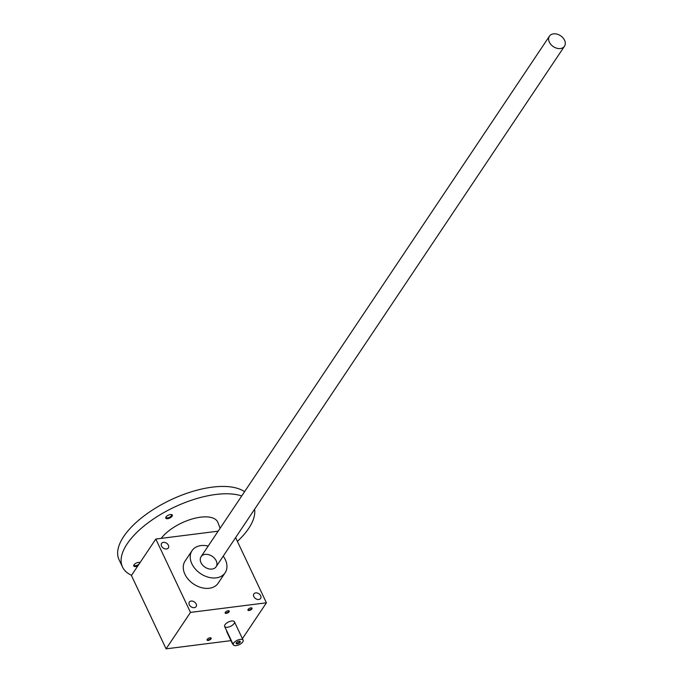 <?xml version="1.0" encoding="UTF-8"?>
<svg xmlns="http://www.w3.org/2000/svg" width="683" height="683" viewBox="0 0 683 683"><rect width="100%" height="100%" fill="white"/><g stroke="black" fill="none" stroke-linecap="round" stroke-linejoin="round"><path stroke-width="1.02" d="M166.097 648.85L190.48 612.412L155.809 539.058L131.418 575.496L166.097 648.85L230.982 640.637M242.414 638.665L266.421 602.799L235.609 537.615M234.107 623.562A5.43 2.399 -25.3 0 1 228.984 626.926A5.43 2.399 -25.3 0 1 224.639 626.465A5.43 2.399 -25.3 0 1 228.523 621.974A5.43 2.399 -25.3 0 1 234.457 621.82A5.43 2.399 -25.3 0 1 234.107 623.562M248.091 609.415A2.262 0.999 154.7 0 0 247.997 609.569A2.262 0.999 154.7 0 0 250.413 610.081A2.262 0.999 154.7 0 0 251.557 607.887A2.262 0.999 154.7 0 0 248.091 609.415M207.205 639.348A2.262 0.999 154.7 0 0 207.12 639.501A2.262 0.999 154.7 0 0 209.536 640.014A2.262 0.999 154.7 0 0 210.671 637.82A2.262 0.999 154.7 0 0 207.205 639.348M225.305 612.301A2.262 0.999 154.7 0 0 225.219 612.455A2.262 0.999 154.7 0 0 227.635 612.967A2.262 0.999 154.7 0 0 228.779 610.773A2.262 0.999 154.7 0 0 225.305 612.301M190.48 612.412L266.421 602.799M163.408 542.37A4.072 2.937 -146.2 0 1 167.651 544.146A4.072 2.937 -146.2 0 1 168.351 547.937A4.072 2.937 -146.2 0 1 163.339 548.116A4.072 2.937 -146.2 0 1 161.589 543.412A4.072 2.937 -146.2 0 1 163.408 542.37M191.146 601.057A4.072 2.937 -146.2 0 1 195.398 602.833A4.072 2.937 -146.2 0 1 196.089 606.624A4.072 2.937 -146.2 0 1 191.078 606.794A4.072 2.937 -146.2 0 1 189.328 602.09A4.072 2.937 -146.2 0 1 191.146 601.057M255.698 592.887A4.072 2.937 -146.2 0 1 259.941 594.654A4.072 2.937 -146.2 0 1 260.641 598.445A4.072 2.937 -146.2 0 1 255.621 598.624A4.072 2.937 -146.2 0 1 253.871 593.92A4.072 2.937 -146.2 0 1 255.698 592.887M223.221 556.124A19.901 14.36 -146.2 0 1 225.125 572.789L218.159 583.197A19.901 14.36 -146.2 0 1 193.639 584.067A19.901 14.36 -146.2 0 1 185.084 561.059L192.051 550.652A19.901 14.36 -146.2 0 1 200.964 545.58A19.901 14.36 -146.2 0 1 208.187 546.058M155.809 539.058L218.15 531.169M216.187 560.76A9.05 6.523 33.8 0 0 201.792 555.851A9.05 6.523 33.8 0 0 207.794 568.555A9.05 6.523 33.8 0 0 216.187 560.76M225.125 572.789A19.901 14.36 -146.2 0 1 200.606 573.652A19.901 14.36 -146.2 0 1 192.051 550.652M225.347 612.25A1.87 0.828 154.7 0 0 225.364 612.54A1.87 0.828 154.7 0 0 227.413 612.489A1.87 0.828 154.7 0 0 228.745 610.943A1.87 0.828 154.7 0 0 228.532 610.739M207.239 639.297A1.87 0.828 154.7 0 0 207.265 639.587A1.87 0.828 154.7 0 0 209.305 639.536A1.87 0.828 154.7 0 0 210.646 637.99A1.87 0.828 154.7 0 0 210.432 637.785M248.125 609.364A1.87 0.828 154.7 0 0 248.151 609.654A1.87 0.828 154.7 0 0 250.191 609.603A1.87 0.828 154.7 0 0 251.532 608.058A1.87 0.828 154.7 0 0 251.318 607.853M236.352 642.669A1.87 0.828 154.7 0 0 236.378 642.959A1.87 0.828 154.7 0 0 238.418 642.908A1.87 0.828 154.7 0 0 239.759 641.363A1.87 0.828 154.7 0 0 239.545 641.158M233.125 644.419A1.81 1.306 -146.2 0 1 232.348 643.54L226.799 631.801A1.81 1.306 -146.2 0 1 226.705 630.827M233.663 643.053A5.43 2.399 154.7 0 0 233.313 644.803A5.43 2.399 154.7 0 0 239.238 644.65A5.43 2.399 154.7 0 0 243.122 640.159A5.43 2.399 154.7 0 0 238.777 639.698A5.43 2.399 154.7 0 0 233.663 643.053M236.318 642.72A2.262 0.999 154.7 0 0 236.224 642.874A2.262 0.999 154.7 0 0 238.64 643.386A2.262 0.999 154.7 0 0 239.784 641.192A2.262 0.999 154.7 0 0 236.318 642.72M564.559 40.237A9.05 6.523 33.8 0 0 557.055 34.15A9.05 6.523 33.8 0 0 549.448 36.165A9.05 6.523 33.8 0 0 553.332 46.623A9.05 6.523 33.8 0 0 564.482 46.231A9.05 6.523 33.8 0 0 564.559 40.237M171.177 514.504A3.005 1.332 -25.3 0 1 171.527 514.828A3.005 1.332 -25.3 0 1 171.339 515.793A3.005 1.332 -25.3 0 1 168.505 517.663A3.005 1.332 -25.3 0 1 166.097 517.398A3.005 1.332 -25.3 0 1 166.063 516.92M172.082 516.228A3.62 1.597 -25.3 0 1 167.839 518.67A3.62 1.597 -25.3 0 1 165.867 517.244A3.62 1.597 -25.3 0 1 168.359 515.17A3.62 1.597 -25.3 0 1 171.553 514.555A3.62 1.597 -25.3 0 1 172.082 516.228M139.153 562.348A3.005 1.332 -25.3 0 1 139.503 562.681A3.005 1.332 -25.3 0 1 139.315 563.646A3.005 1.332 -25.3 0 1 136.48 565.507A3.005 1.332 -25.3 0 1 134.073 565.251A3.005 1.332 -25.3 0 1 134.039 564.773M137.906 565.814A3.62 1.597 -25.3 0 1 134.611 566.54A3.62 1.597 -25.3 0 1 133.842 565.097A3.62 1.597 -25.3 0 1 136.335 563.014A3.62 1.597 -25.3 0 1 139.528 562.399A3.62 1.597 -25.3 0 1 140.041 562.613M131.571 575.274A72.364 31.999 -25.3 0 1 122.513 567.044L119.047 559.71A72.364 31.999 -25.3 0 1 162.827 503.892A72.364 31.999 -25.3 0 1 244.557 491.717M254.588 509.253A72.364 31.999 -25.3 0 1 248.689 528.429A72.364 31.999 -25.3 0 1 237.394 541.397M122.513 567.044A72.364 31.999 -25.3 0 1 160.633 514.444A72.364 31.999 -25.3 0 1 241.722 495.952M161.179 538.383A32.929 14.556 -25.3 0 1 192.837 518.781A32.929 14.556 -25.3 0 1 217.903 522.512L220.097 528.266M243.122 640.159L234.457 621.82M233.313 644.803L224.639 626.465M549.448 36.165L201.075 556.688M564.482 46.231L216.11 566.753"/></g></svg>
